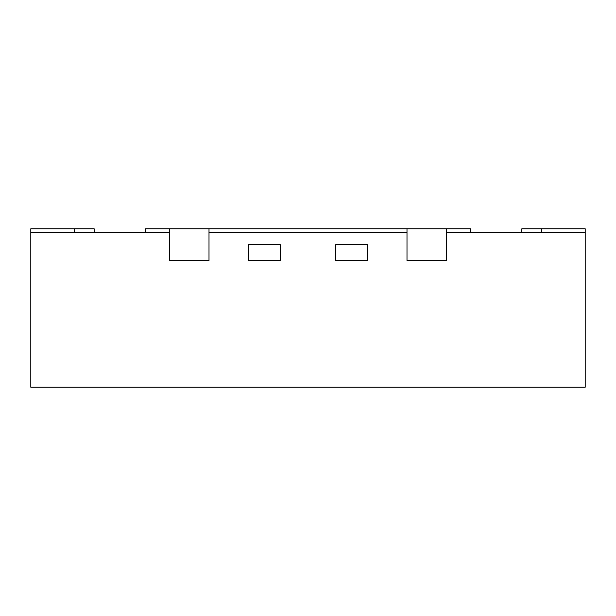 <?xml version="1.0" encoding="UTF-8"?>
<svg xmlns="http://www.w3.org/2000/svg" width="616" height="616" viewBox="0 0 616 616"><rect width="100%" height="100%" fill="white"/><g stroke="black" fill="none" stroke-linecap="round" stroke-linejoin="round"><path stroke-width="0.92" d="M367.398 260.483L335.72 260.483L335.72 244.637L367.398 244.637L367.398 260.483L335.72 260.483L335.72 244.637L367.398 244.637L367.398 260.483M280.28 260.483L248.602 260.483L248.602 244.637L280.28 244.637L280.28 260.483L248.602 260.483L248.602 244.637L280.28 244.637L280.28 260.483M145.638 232.763L145.638 228.798L169.4 228.798L169.4 260.483L209.001 260.483L169.4 260.483L169.4 232.763L30.8 232.763L30.8 387.202L585.2 387.202L585.2 228.798L521.837 228.798L521.837 232.763M169.4 228.798L209.001 228.798L209.001 260.483L209.001 232.763L406.999 232.763L406.999 260.483L446.6 260.483L446.6 232.763L585.2 232.763M209.001 228.798L470.362 228.798L470.362 232.763M30.8 232.763L30.8 228.798L94.163 228.798L94.163 232.763M406.999 228.798L406.999 260.483L446.6 260.483L446.6 228.798M74.359 232.763L74.359 228.798M541.641 232.763L541.641 228.798"/></g></svg>
